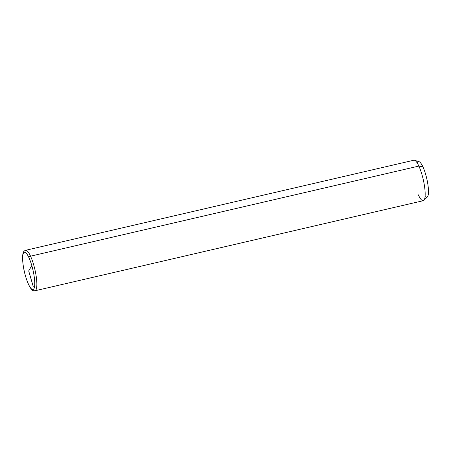 <?xml version="1.0" encoding="UTF-8"?>
<svg xmlns="http://www.w3.org/2000/svg" width="451" height="451" viewBox="0 0 451 451"><rect width="100%" height="100%" fill="white"/><g stroke="black" fill="none" stroke-linecap="round" stroke-linejoin="round"><path stroke-width="0.68" d="M418.861 166.081A20.774 4.741 76.9 0 1 424.712 187.678A20.774 4.741 76.9 0 1 423.28 200.689L34.964 290.782C33.024 290.732 31.959 291.25 28.509 284.463A1.663 1.088 -24.7 0 1 28.441 284.136A19.111 4.363 -103.1 0 0 34.75 284.051A19.111 4.363 -103.1 0 0 28.949 257.69A1.663 1.088 -24.7 0 1 30.544 256.174A1.663 1.088 155.3 0 0 28.949 257.69A19.111 4.363 -103.1 0 0 22.64 257.775A19.111 4.363 -103.1 0 0 28.441 284.136A19.111 4.363 76.9 0 1 22.64 257.775A19.111 4.363 76.9 0 1 28.949 257.69A19.111 4.363 76.9 0 1 34.75 284.051A19.111 4.363 76.9 0 1 28.441 284.136A1.663 1.088 155.3 0 0 28.509 284.463C24.923 276.001 22.939 267.28 22.55 258.31C22.697 251.602 23.818 251.106 25.577 250.311A20.774 4.741 76.9 0 1 30.544 256.174A20.774 4.741 -103.1 0 0 25.577 250.311L413.894 160.218A20.774 4.741 76.9 0 1 418.861 166.081L30.544 256.174A20.774 4.741 76.9 0 1 36.396 277.771A20.774 4.741 76.9 0 1 34.964 290.782A20.774 4.741 -103.1 0 0 36.396 277.771A20.774 4.741 -103.1 0 0 30.544 256.174L418.861 166.081A20.774 4.741 -103.1 0 0 414.559 160.263L419.137 161.734A18.277 4.172 76.9 0 1 422.925 166.853L418.861 166.081L422.925 166.853A18.277 4.172 76.9 0 1 427.914 184.718A18.277 4.172 76.9 0 1 427.328 197.019L423.867 200.357A20.774 4.741 -103.1 0 1 418.314 194.826M425.079 196.461A18.277 4.172 -103.1 0 0 428.371 188.794A18.277 4.172 -103.1 0 0 422.925 166.853A18.277 4.172 -103.1 0 0 417.367 163.223M33.211 286.453L28.695 270.91L31.412 266.299"/></g></svg>
